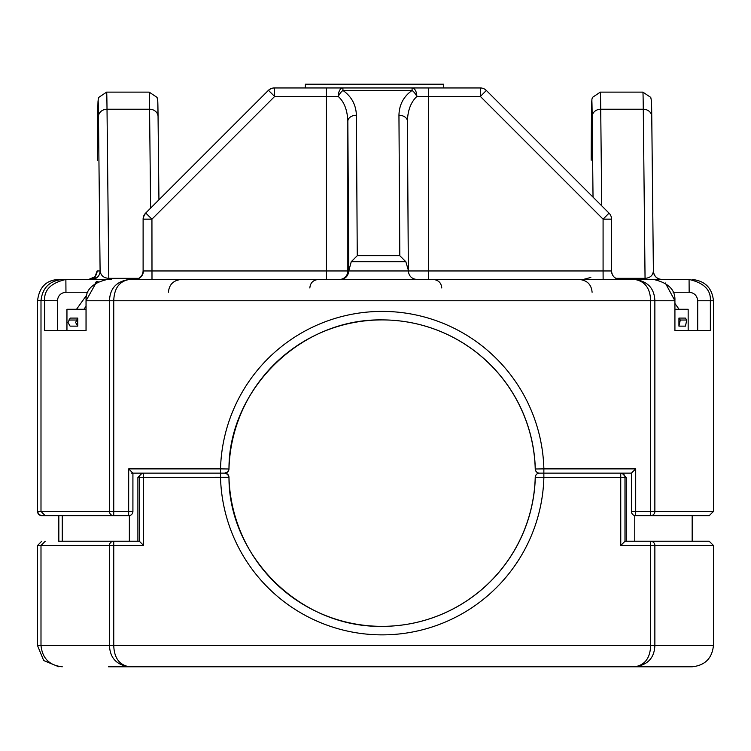 <?xml version="1.0" encoding="UTF-8"?>
<svg xmlns="http://www.w3.org/2000/svg" width="751" height="751" viewBox="0 0 751 751"><rect width="100%" height="100%" fill="white"/><g stroke="black" fill="none" stroke-linecap="round" stroke-linejoin="round"><path stroke-width="1.13" d="M58.831 515.693L58.831 541.227M631.431 511.44L631.431 473.13L621.969 473.13L626.231 477.383L626.231 541.227L634.773 541.227L634.773 515.59M58.7 541.227L139.339 541.227L139.367 477.383L137.902 477.383L142.174 473.13L131.5 473.13M129.36 515.637L129.36 541.227L62.267 541.227L62.267 515.693M137.902 477.383L137.902 541.227M688.723 666.785L600.002 666.785M713.45 545.489L654.863 545.489L654.863 645.503C654.374 657.96 647.681 665.048 634.773 666.785C644.931 665.057 650.225 657.96 650.648 645.503L650.648 545.489L620.767 545.489L625.01 541.227L709.197 541.227L713.45 545.489L713.45 645.503C712.098 658.336 705.001 665.433 692.169 666.785L108.482 666.785M139.339 541.227L143.629 545.489L113.748 545.489L113.748 645.503C114.161 657.96 119.371 665.048 129.36 666.785C116.602 665.057 109.975 657.96 109.477 645.503L109.477 545.489L37.55 545.489L37.55 645.635L43.689 660.551L58.831 666.785M120.263 666.785L139.019 666.785M62.267 666.785C49.444 665.433 42.347 658.336 40.995 645.503L40.995 545.489L45.248 541.227M535.228 477.27A4.253 4.253 -90 0 1 539.481 473.13L543.846 473.13L543.874 477.383L535.228 477.27A153.223 153.213 -90 0 1 382.109 626.353M45.248 515.693L40.995 511.44L40.995 300.757C42.347 287.924 49.444 280.827 62.267 279.475L58.756 279.475C46.299 280.001 39.23 287.089 37.55 300.757L37.55 511.44L38.77 514.426L41.803 515.693L128.665 515.693L128.693 468.877L132.908 473.13L143.601 473.13L143.629 477.383L139.367 477.383A4.253 4.243 -90 0 1 143.601 473.13L224.727 473.13A4.253 4.253 -90 0 1 228.98 477.27L143.629 477.383L143.629 545.489M41.727 541.227L37.55 545.489M128.693 468.877L220.522 468.877L220.522 477.383A161.728 161.728 -90 0 0 382.193 634.867A161.728 161.728 -90 0 0 543.874 477.383L624.982 477.383L624.982 541.246M228.98 477.27C228.576 554.951 299.067 627.798 382.146 626.353A153.223 153.213 90 0 1 228.98 477.27L227.703 474.341L224.652 473.13M539.481 473.13A4.253 4.253 90 0 1 535.228 468.99L543.874 468.877L543.846 473.13L620.739 473.13A4.253 4.243 90 0 1 624.982 477.383L626.231 477.383M692.169 515.693L692.169 541.227M535.228 468.99A153.223 153.213 90 0 0 382.109 319.907M382.146 626.353A153.223 153.213 90 0 0 535.303 477.27A4.253 4.253 90 0 1 539.565 473.13A4.253 4.253 90 0 1 535.303 468.99A153.223 153.213 90 0 0 382.146 319.907A153.223 153.213 90 0 0 228.98 468.99L220.522 468.877A161.728 161.728 -90 0 1 382.193 311.402A161.728 161.728 -90 0 1 543.874 468.877L635.703 468.877L631.422 473.13L620.739 473.13L620.767 545.489M94.776 276.809L88.58 279.475A8.514 8.514 90 0 0 97.095 270.961L100.099 270.961C100.803 275.561 103.704 278.011 108.792 278.339L138.86 278.339M97.132 277.429L89.425 279.475M97.489 160.16A8.514 4.253 0.2 0 0 97.48 160.198L97.48 160.226A119.174 0.723 -90 0 1 98.109 100.643A119.174 0.723 -90 0 1 98.475 116.602L100.099 270.961A8.514 8.514 90 0 1 91.594 279.475M98.475 116.602A8.514 7.369 179.4 0 1 107.017 109.233A127.679 0.779 90 0 0 106.623 92.129L149.186 92.129L157.062 97.395L157.766 100.972L158.057 116.518A8.514 7.369 -0.6 0 1 158.057 116.602L158.94 199.813L158.057 116.518A8.514 7.369 -0.6 0 0 149.571 109.233L107.017 109.233L108.82 279.475M480.077 87.951L274.322 87.951A8.514 8.514 90 0 0 268.304 90.449L145.61 213.143A8.514 8.514 90 0 0 143.112 219.161L143.112 270.961A8.514 8.514 -90 0 1 134.607 279.475L613.586 279.475M107.327 279.475C92.467 282.874 85.379 289.97 86.074 300.757L86.074 330.553L44.619 330.553L44.619 300.757C43.924 289.97 51.012 282.874 65.872 279.475L111.223 279.475M56.597 515.693L41.803 515.693A4.253 4.253 -90 0 1 37.55 511.44L109.477 511.44L109.477 300.757C109.965 288.309 116.593 281.212 129.36 279.475C119.371 281.203 114.171 288.3 113.748 300.757L113.748 511.44L132.918 511.44L132.918 473.13L132.908 511.44A4.253 4.253 0 0 1 128.665 515.693M635.703 468.877L635.703 511.44L650.648 511.44L650.648 300.757C650.225 288.309 644.931 281.212 634.773 279.475C647.672 281.203 654.365 288.3 654.863 300.757L674.924 300.757L674.924 330.553L674.896 300.757C675.581 289.97 668.493 282.874 653.614 279.475M62.267 279.475L65.872 279.475L65.957 292.242C60.803 292.787 57.958 295.622 57.414 300.757L57.414 330.553M609.981 279.475L688.648 279.475M697.698 330.553L697.698 300.757C697.153 295.622 694.309 292.787 689.155 292.242L689.08 279.475C703.95 282.874 711.047 289.97 710.352 300.757L710.352 330.553L674.896 330.553L688.16 330.553L688.16 309.271L674.924 309.271M86.074 300.757L654.863 300.757L654.863 511.44L713.45 511.44L713.45 300.757C712.098 287.924 705.001 280.827 692.169 279.475M615.792 278.339L645.053 278.339L645.081 279.475L602.518 279.475M336.927 279.475L285.54 279.475M151.383 279.475L134.861 279.475A8.514 8.514 -90 0 0 143.375 270.961L326.432 270.961L326.432 96.466L274.631 96.466L151.937 219.161L151.993 279.475M143.112 270.961C142.662 276.086 139.817 278.921 134.598 279.475L129.36 279.475M603.128 279.475L603.081 270.961L611.539 270.961C611.999 276.086 614.834 278.921 620.054 279.475A8.514 8.514 -90 0 1 611.539 270.961L611.539 219.161L603.081 219.161L480.387 96.466L428.577 96.466L428.633 279.475L416.899 279.475C411.736 278.94 408.882 276.096 408.337 270.961L603.081 270.961L603.081 219.161L609.042 213.143L486.348 90.449A8.514 8.514 90 0 0 480.33 87.951L412.055 87.951A8.514 4.759 90 0 1 416.814 96.466A8.514 4.159 56.3 0 0 412.092 90.449L342.954 90.449A8.514 4.084 123.5 0 0 338.241 96.475L326.432 96.466L326.385 87.951L412.055 87.951L412.092 90.449C403.587 96.513 399.203 104.774 398.95 115.25A8.514 6.017 -0.3 0 1 407.427 121.221L407.427 121.221A8.514 6.017 -0.3 0 1 407.427 121.268L408.337 270.031M356.396 115.25A8.514 6.017 179.7 0 0 347.844 121.268C347.356 109.984 344.146 101.714 338.222 96.466A8.514 4.675 -90 0 1 342.916 87.951L342.954 90.449C351.534 96.513 356.012 104.774 356.396 115.25L357.251 255.706L351.243 261.724L348.755 270.961C348.211 276.096 345.394 278.94 340.287 279.475M407.427 121.193L408.337 270.961L347.844 270.961A8.514 8.514 -90 0 1 339.33 279.475M408.337 270.238L405.84 261.724L351.243 261.724M274.584 87.951L274.631 96.466L268.558 90.449A8.514 8.514 90 0 1 274.584 87.951L326.385 87.951M428.53 87.951L428.577 96.466L416.843 96.466C410.825 102.239 407.69 110.51 407.427 121.268M57.414 300.757L37.55 300.597M486.348 90.449A8.514 8.514 0 0 0 480.33 87.951L480.387 96.466L486.348 90.449L609.042 213.143A8.514 8.514 90 0 1 611.539 219.161L611.539 270.961A8.514 8.514 -90 0 0 620.054 279.475M145.863 213.143L151.937 219.161L143.375 219.161A8.514 8.514 90 0 1 145.863 213.143M642.884 92.129L650.76 97.395L651.464 100.972L651.755 116.518A8.514 7.369 -0.6 0 0 643.278 109.233A127.679 0.779 -90 0 0 642.884 92.129L600.321 92.129A127.679 0.779 90 0 1 600.716 109.233L643.278 109.233L645.053 278.339C650.141 277.945 652.919 275.495 653.389 270.961L651.755 116.518A8.514 7.369 -0.6 0 1 651.765 116.602L653.389 270.961M653.389 271.055C653.971 276.143 656.806 278.95 661.903 279.475A8.514 8.514 -90 0 1 653.389 271.149M590.83 277.429L583.208 279.475M357.251 255.706L399.814 255.706L405.84 261.724M86.027 309.271L66.952 309.271L66.952 330.553L86.074 330.553M713.45 511.44L709.197 515.693L635.684 515.693L635.703 511.44L631.422 511.44A4.253 4.253 0 0 0 635.684 515.693M77.747 318.077L70.218 318.077L68.022 322.461L70.096 326.141L77.747 326.141L75.607 322.461L77.747 318.077L77.747 326.141M98.062 281.606L96.372 281.606L95.152 283.305M86.881 294.833L76.536 309.271M83.924 309.271L86.027 306.286M678.932 326.141L685.466 326.141L686.752 320.02L685.372 318.077L678.932 318.077L680.293 320.02L678.932 326.141L678.932 318.077M679.073 309.271L674.924 303.47M305.422 87.951L305.366 84.215L305.291 87.951M443.738 87.951L443.681 84.215L305.366 84.215M37.55 645.503L713.45 645.503M109.477 545.489L113.748 545.489L113.72 541.227A4.253 4.243 90 0 0 109.477 545.489M654.863 545.489A4.253 4.243 -90 0 0 650.619 541.227L650.648 545.489L654.863 545.489M593.027 197.119L592.173 116.602A119.174 0.723 -90 0 0 591.816 100.643A119.174 0.723 -90 0 0 591.187 160.226L591.187 160.198A8.514 4.253 0.2 0 0 591.187 160.226M591.187 160.16A8.514 4.253 0.2 0 0 591.187 160.198L591.91 99.245L592.455 97.395L600.321 92.129M106.623 92.129L98.747 97.395L98.212 99.245L97.48 160.198A8.514 4.253 0.2 0 0 97.48 160.226M713.45 300.757L697.698 300.757M592.173 116.602A8.514 7.369 179.4 0 1 600.716 109.233L601.729 205.83M651.399 100.643A119.174 0.723 90 0 1 651.755 116.424M150.613 208.13L149.571 109.233A127.679 0.779 -90 0 0 149.186 92.129M157.701 100.643A119.174 0.723 90 0 1 158.057 116.424M348.755 270.238L347.844 121.268L347.844 270.961L326.432 270.961L326.488 279.475M399.814 255.706L398.95 115.25M143.375 270.961A8.514 8.514 -90 0 1 134.861 279.475M87.82 292.242L65.957 292.242M689.155 292.242L673.121 292.242M228.98 468.99L227.713 471.91L224.727 473.13A4.253 4.253 90 0 0 228.98 468.99C228.576 391.318 299.067 318.471 382.146 319.907M654.863 511.44A4.253 4.243 90 0 1 650.619 515.693L650.648 511.44L654.863 511.44M113.72 515.693A4.253 4.243 -90 0 1 109.477 511.44L113.748 511.44L113.72 515.693M68.829 320.02L76.386 320.02M686.752 320.02L680.293 320.02M37.55 545.423L37.55 645.635M97.095 270.998L95.199 276.321M441.766 287.99C441.306 282.864 438.471 280.029 433.252 279.475M309.834 287.99C310.285 282.864 313.129 280.029 318.34 279.475M37.55 511.44L37.559 300.212M611.539 219.161A8.514 8.514 0 0 0 609.042 213.143M145.61 213.143A8.514 8.514 0 0 0 143.112 219.161M274.322 87.951A8.514 8.514 0 0 0 268.304 90.449M43.539 285.906L44.093 285.361M49.791 281.456L51.068 280.912M631.422 473.13L631.422 511.44M168.431 292.242C169.125 284.563 173.378 280.301 181.207 279.475M96.241 282.601L86.027 300.757L86.027 330.553M674.924 300.757L665.283 282.958M592.098 292.242C591.413 284.563 587.16 280.301 579.331 279.475"/></g></svg>
